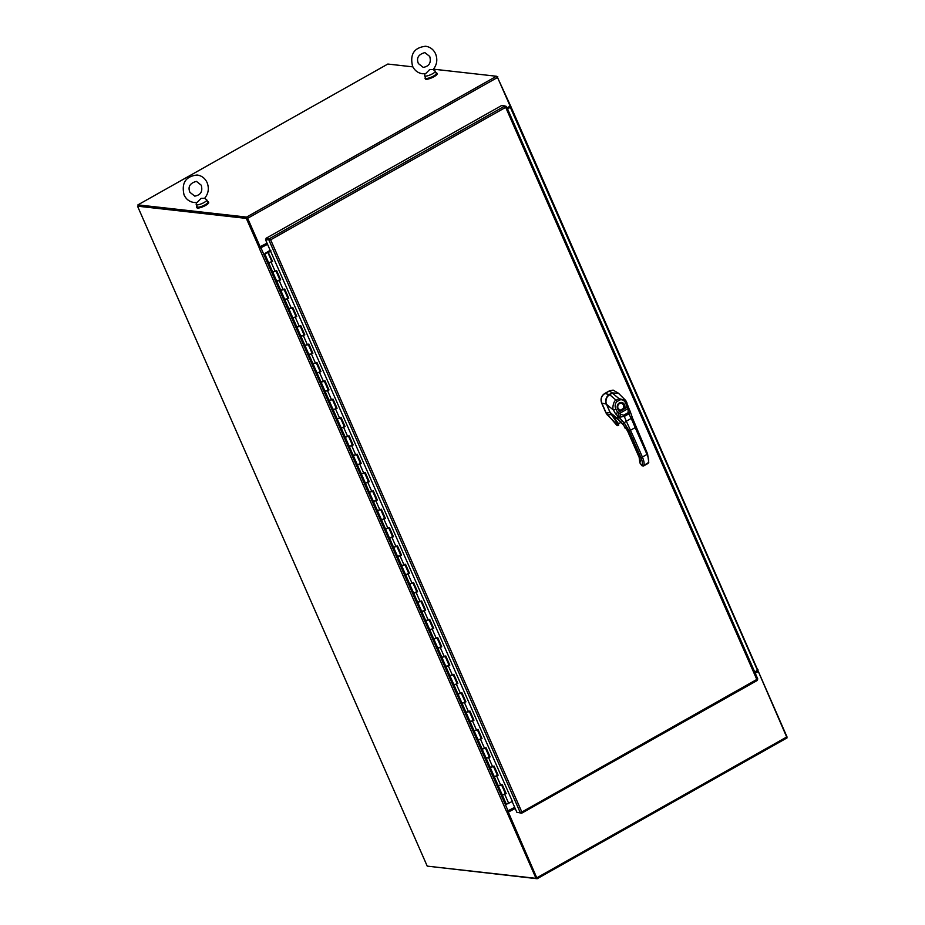 <?xml version="1.0" encoding="UTF-8"?>
<svg xmlns="http://www.w3.org/2000/svg" width="925" height="925" viewBox="0 0 925 925"><rect width="100%" height="100%" fill="white"/><g stroke="black" fill="none" stroke-linecap="round" stroke-linejoin="round"><path stroke-width="1.39" d="M137.987 205.917L247.102 217.953L260.318 248.062L259.393 248.49L506.553 811.537L514.693 807.328M267.429 244.05L260.295 248.027M259.567 248.478L267.533 244.281M506.692 811.549L536.014 878.345L427.223 866.124L137.524 206.171L246.316 218.404L259.532 248.501M507.559 811.294L536.801 877.906L536.014 878.345M247.102 217.953L246.316 218.404M246.963 217.942L137.524 206.171M758.014 669.827L754.754 672.047M507.594 109L510.958 106.814M507.49 108.768L510.993 106.791L497.28 76.972M510.993 106.849L787.013 736.901M496.991 76.602L497.777 76.694M509.802 106.317L510.207 107.231M757.471 670.509L758.303 671.481L755.251 673.192M515.19 808.473L507.975 812.254L515.098 808.242M755.147 672.961L757.876 671.423M507.975 812.254L536.685 877.883M758.303 671.481L787.059 737.896L537.159 878.727L428.252 866.239M537.159 878.727L508.403 812.3M787.059 737.896L537.252 878.623M247.229 218.242L259.809 246.917L267.024 243.136M507.085 107.855L510.137 106.132L497.546 77.469L247.657 218.288L246.582 217.086L137.929 204.876L387.829 64.045L412.885 66.866M433.443 69.167L496.482 76.255L497.546 77.469M260.237 246.963L247.657 218.288M138.311 205.732L137.929 204.876M265.544 239.76L270.643 239.806L265.544 239.76L512.415 801.455M518.046 812.485L521.607 813.214L521.839 812.034L520.312 812.74L516.902 812.358L512.173 801.593M521.249 812.393L521.607 813.214L521.839 812.034L757.679 678.973L757.228 680.43L521.873 813.052M505.94 107.219L270.643 239.806L269.406 238.696L265.995 238.315L501.627 105.531L505.038 105.912L757.228 680.43M269.742 239.702L268.955 240.142L520.312 812.74M270.227 239.76L266.377 239.17L265.995 238.315M269.788 239.552L269.406 238.696L505.038 105.912M505.732 106.722L506.333 106.375L505.455 106.282M270.25 250.467L267.36 252.409M503.778 788.979A1.295 1.156 -83.6 0 1 503.304 787.892M267.256 252.155L265.452 253.542L267.868 252.49L265.209 253.3L270.169 250.282M501.431 784.573L498.321 785.938L502.171 784.423L506.195 793.592L502.344 795.118L505.802 793.581L501.859 784.608M512.6 801.339L506.368 804.288L498.321 785.938L498.772 785.383M493.383 766.224L490.262 767.588L494.112 766.073L498.136 775.243L494.285 776.769L497.743 775.243L493.8 766.258M498.321 785.938L490.262 767.588L490.724 767.045M485.324 747.874L482.203 749.238L486.064 747.724L490.088 756.893L486.238 758.419L489.36 757.066L485.428 748.105M490.262 767.588L482.203 749.238L482.665 748.695M477.277 729.524L474.155 730.9L478.005 729.374L482.029 738.555L478.179 740.069L481.636 738.543L477.693 729.559M482.203 749.238L474.155 730.9L474.618 730.345M469.218 711.175L466.096 712.551L469.946 711.024L473.982 720.205L470.131 721.72L473.253 720.367L469.322 711.406M474.155 730.9L466.096 712.551L466.558 711.996M461.159 692.837L458.048 694.201L461.899 692.675L465.922 701.855L462.072 703.37L465.529 701.844L461.587 692.86M466.096 712.551L458.048 694.201L458.499 693.646M453.111 674.487L449.989 675.851L453.84 674.337L457.875 683.506L454.013 685.032L457.47 683.494L453.528 674.522M458.048 694.201L449.989 675.851L450.452 675.296M445.052 656.137L441.942 657.502L445.792 655.987L449.816 665.156L445.966 666.682L449.087 665.306L445.156 656.368M449.989 675.851L441.942 657.502L442.393 656.958M437.005 637.788L433.883 639.152L437.733 637.637L441.757 646.806L437.907 648.332L441.364 646.806L437.421 637.822M441.942 657.502L433.883 639.152L434.345 638.608M428.946 619.438L425.824 620.814L429.686 619.288L433.709 628.468L429.859 629.983L433.316 628.457L429.373 619.472M433.883 639.152L425.824 620.814L426.286 620.259M420.898 601.088L417.776 602.464L421.627 600.938L425.65 610.118L424.228 610.962L421.8 611.633L424.922 610.269L420.991 601.319M425.824 620.814L417.776 602.464L418.239 601.909M412.839 582.75L409.717 584.114L413.567 582.588L417.603 591.769L413.752 593.283L417.21 591.757L413.267 582.773M417.776 602.464L409.717 584.114L410.18 583.559M404.78 564.4L401.67 565.765L405.52 564.25L409.544 573.419L405.693 574.945L409.151 573.408L405.208 564.435M409.717 584.114L401.67 565.765L402.121 565.21M396.733 546.051L393.611 547.415L397.461 545.9L401.496 555.069L400.062 555.925L397.634 556.596L400.768 555.243L396.825 546.282M401.67 565.765L393.611 547.415L394.073 546.872M388.673 527.701L385.563 529.065L389.413 527.551L393.437 536.72L389.587 538.246L393.044 536.72L389.101 527.736M393.611 547.415L385.563 529.065L386.014 528.522M380.626 509.351L377.504 510.727L381.354 509.201L385.378 518.37L383.956 519.226L381.528 519.896L384.65 518.532L380.718 509.583M385.563 529.065L377.504 510.727L377.967 510.172M372.567 491.002L369.445 492.377L373.307 490.851L377.331 500.032L373.48 501.547L376.938 500.02L372.995 491.036M377.504 510.727L369.445 492.377L369.908 491.822M364.519 472.663L361.397 474.028L365.248 472.502L369.272 481.682L365.421 483.197L368.878 481.671L364.936 472.687M369.445 492.377L361.397 474.028L361.86 473.473M356.46 454.314L353.338 455.678L357.189 454.163L361.224 463.333L357.374 464.859L360.831 463.321L356.888 454.348M361.397 474.028L353.338 455.678L353.801 455.123M348.401 435.964L345.291 437.328L349.141 435.814L353.165 444.983L349.315 446.509L352.772 444.983L348.829 435.999M353.338 455.678L345.291 437.328L345.742 436.773M340.354 417.614L337.232 418.979L341.082 417.464L345.118 426.633L341.256 428.159L344.713 426.633L340.77 417.649M345.291 437.328L337.232 418.979L337.694 418.435M332.295 399.265L329.184 400.641L333.035 399.114L337.058 408.283L333.208 409.81L336.33 408.445L332.399 399.496M337.232 418.979L329.184 400.641L329.635 400.086M324.247 380.915L321.125 382.291L324.976 380.765L328.999 389.945L325.149 391.46L328.606 389.934L324.663 380.95M329.184 400.641L321.125 382.291L321.588 381.736M316.188 362.577L313.066 363.941L316.928 362.415L320.952 371.596L317.102 373.11L320.223 371.757L316.292 362.797M321.125 382.291L313.066 363.941L313.529 363.386M308.141 344.227L305.019 345.592L308.869 344.077L312.893 353.246L309.042 354.772L312.5 353.234L308.557 344.262M313.066 363.941L305.019 345.592L305.481 345.037M300.082 325.877L296.96 327.242L300.81 325.727L304.845 334.896L300.995 336.422L304.452 334.896L300.509 325.912M305.019 345.592L296.96 327.242L297.422 326.687M292.022 307.528L288.912 308.892L292.762 307.377L296.786 316.547L292.936 318.073L296.058 316.697L292.127 307.759M296.96 327.242L288.912 308.892L289.363 308.349M283.975 289.178L280.853 290.554L284.703 289.028L288.739 298.197L284.877 299.723L288.334 298.197L284.391 289.213M288.912 308.892L280.853 290.554L281.316 289.999M275.916 270.828L272.806 272.204L276.656 270.678L280.68 279.859L276.829 281.373L280.287 279.847L276.344 270.863M280.853 290.554L272.806 272.204L273.257 271.649M271.048 261.659L272.228 261.498L268.204 252.328L272.621 261.509L268.77 263.024L271.892 261.659L267.868 252.49M502.344 795.118L502.911 794.482M504.611 793.743L505.466 793.743L501.535 784.793M494.285 776.769L494.863 776.144M496.563 775.393L497.407 775.393L493.476 766.455M490.088 756.893L485.752 747.909M486.238 758.419L486.804 757.795M488.504 757.043L489.348 757.043M478.179 740.069L478.745 739.445M480.457 738.693L481.301 738.705L477.369 729.756M473.982 720.205L469.646 711.209M472.397 720.355L473.588 720.193M470.131 721.72L470.698 721.095M462.072 703.37L462.639 702.746M464.338 702.006L465.194 702.006L461.263 693.056M454.013 685.032L454.591 684.396M456.291 683.656L457.135 683.656L453.204 674.707M449.816 665.156L445.48 656.172M448.232 665.306L449.423 665.156M445.966 666.682L446.532 666.058M437.907 648.332L438.485 647.708M440.184 646.957L441.028 646.957L437.097 638.019M429.859 629.983L430.426 629.358M432.125 628.607L432.969 628.618L429.05 619.669M425.65 610.118L421.314 601.123M424.078 610.269L425.257 610.107M421.8 611.633L422.367 611.009M413.752 593.283L414.319 592.659M416.019 591.919L416.874 591.931L412.943 582.97M405.693 574.945L406.26 574.309M407.96 573.569L408.815 573.569L404.884 564.62M401.496 555.069L397.149 546.085M397.634 556.596L398.212 555.971M399.912 555.22L400.756 555.22M389.587 538.246L390.153 537.622M391.853 536.87L392.709 536.87L388.778 527.932M385.378 518.37L381.042 509.386M383.806 518.52L384.985 518.37M381.528 519.896L382.106 519.272M373.48 501.547L374.047 500.922M375.747 500.171L376.602 500.194L372.671 491.233M365.421 483.197L365.988 482.572M367.699 481.833L368.543 481.833L364.612 472.883M357.374 464.859L357.94 464.223M359.64 463.483L360.484 463.483L356.564 454.533M349.315 446.509L349.881 445.885M351.581 445.133L352.437 445.133L348.505 436.195M341.256 428.159L341.834 427.535M343.533 426.783L344.377 426.783L340.446 417.846M337.058 408.283L332.722 399.299M335.474 408.434L336.665 408.283M333.208 409.81L333.775 409.185M325.149 391.46L325.727 390.836M327.427 390.084L328.271 390.096L324.34 381.146M320.952 371.596L316.616 362.6M319.368 371.746L320.559 371.584M317.102 373.11L317.668 372.486M309.042 354.772L309.609 354.136M311.32 353.396L312.164 353.396L308.233 344.447M300.995 336.422L301.562 335.798M303.261 335.047L304.105 335.047L300.186 326.097M296.786 316.547L292.45 307.562M295.202 316.697L296.393 316.547M292.936 318.073L293.502 317.448M284.877 299.723L285.455 299.099M287.155 298.347L288.01 298.37L284.067 289.409M276.829 281.373L277.396 280.749M279.096 279.998L279.951 280.009L276.02 271.06M268.204 252.328L270.828 250.756M272.806 272.204L268.77 263.024L269.348 262.399M270.979 250.906L268.597 252.328M266.03 253.138L266.874 252.918L266.03 253.138M612.628 415.672L618.594 423.754L618.559 425.431A0.809 0.705 -109.2 0 1 618.455 425.477L618.455 425.477A0.809 0.705 -109.2 0 1 617.738 425.292L618.339 425.512M621.878 421.95L617.761 424.043L617.738 425.292M610.199 412.573L610.107 412.585A7.215 6.452 96 0 0 610.465 413.302L611.24 414.539L607.424 414.92L617.958 425.65L617.021 425.5L606.176 412.989L607.216 414.886M613.09 390.107L609.413 390.859L604.638 393.553C601.285 395.9 600.29 399.091 601.655 403.127L605.979 412.978M601.886 403.231L606.176 412.989L610.107 412.585L606.384 404.086L601.851 403.15C600.406 399.103 601.4 395.912 604.834 393.576L609.621 390.882L613.159 390.119L618.686 393.356L612.072 392.894L609.39 394.408C606.048 396.79 605.043 400.016 606.384 404.086L606.43 404.086M640.192 460.997L640.042 462.188A6.498 2.417 60.5 0 0 639.268 457.355L627.578 430.819L629.197 430.992L624.19 422.794L626.317 421.21L634.457 438.993L632.931 439.479L629.197 430.992L635.764 427.281L635.313 427.893L631.243 418.435L632.469 417.996L647.581 453.886L648.772 462.454L643.465 466.061L641.846 465.68L639.811 462.778L639.14 457.285L627.451 430.749L622.987 424.483L617.969 419.464L617.808 416.088A2.035 0.636 -58.3 0 1 619.103 413.614L617.773 412.619L620.559 411.047L620.305 410.203A3.503 3.133 -83.6 0 1 620.132 410.168L620.132 410.168A3.503 3.133 -83.6 0 1 617.958 408.445M610.257 412.666L614.119 416.516L610.246 412.654L606.557 404.387L610.246 412.654L617.669 418.562L623.022 424.367L624.19 422.794L617.958 416.169A4.428 1.896 40.7 0 1 617.808 416.088L615.46 413.66L617.773 412.619L615.911 409.208C614.593 406.075 614.952 403.531 616.987 401.577L619.866 399.947C622.444 399.265 624.456 400.467 625.89 403.566L628.179 410.527L628.052 412.723L623.531 415.279L619.195 413.637A2.844 1.272 23.8 0 1 619.103 413.614M613.495 415.614L614.489 416.632L613.437 415.626M630.029 411.232L629.971 410.873A2.035 1.145 153.8 0 1 630.029 411.232L628.815 413.88L624.294 416.435L619.53 417.163A2.035 0.763 -56.6 0 1 620.848 414.678M617.958 416.169A2.035 0.705 -59.4 0 1 619.195 413.637L627.474 408.954A2.035 1.168 157.4 0 1 629.312 409.417L629.266 409.312A2.035 1.098 158.4 0 0 627.462 408.873M615.46 413.66L613.518 410.145C611.876 409.047 613.657 400.12 616.154 400.259L619.033 398.629L625.751 400.513L626.907 402.757L625.89 403.566M619.866 399.947A2.035 0.752 60.5 0 0 619.033 398.629L612.246 393.056L618.443 393.217L612.246 393.056L607.54 396.351C605.84 399.369 605.528 402.051 606.58 404.398L613.518 410.145L615.911 409.208M629.358 409.729A2.035 1.168 157.4 0 0 629.312 409.417L629.971 410.873A2.035 1.145 153.8 0 0 628.179 410.527M630.283 411.648L632.469 417.996M617.9 408.33A3.503 3.133 -83.6 0 1 620.906 403.231A3.503 3.133 -83.6 0 1 623.427 408.434L624.398 408.873L620.559 411.047A4.313 3.862 -83.6 0 1 619.38 402.93A4.313 3.862 -83.6 0 1 624.398 408.873L628.121 406.503L629.266 409.312A2.035 1.098 158.4 0 1 629.289 409.359M623.427 408.434L620.305 410.203M620.074 410.168A3.492 3.133 96.4 0 0 623.45 405.115A3.492 3.133 96.4 0 0 620.86 403.231M196.944 206.229A6.452 1.549 -23.7 0 0 196.597 207.131A6.452 1.549 -23.7 0 0 205.558 204.726A6.452 1.549 -23.7 0 0 208.414 201.939A6.452 1.549 -23.7 0 0 207.524 201.581M196.597 207.131L196.852 207.697A6.452 1.549 -23.7 0 0 205.812 205.304A6.452 1.549 -23.7 0 0 208.668 202.517L208.414 201.939M204.379 198.274L201.141 198.366L197.152 202.436L194.042 202.494C189.44 201.812 186.11 199.268 184.052 194.886C181.323 182.977 185.682 176.351 197.129 175.01C201.719 175.692 205.049 178.236 207.108 182.618C209.304 188.342 208.483 193.568 204.633 198.297L206.668 199.754A5.781 1.387 156.3 0 1 206.795 199.916A5.781 1.387 156.3 0 1 204.043 202.529A5.781 1.387 156.3 0 1 196.204 204.564A5.781 1.387 156.3 0 1 196.181 204.356L196.401 202.529M206.795 199.916L207.801 202.205A5.781 1.387 156.3 0 1 205.049 204.818A5.781 1.387 156.3 0 1 197.222 206.853L196.204 204.564M425.419 77.469A6.452 1.549 -23.7 0 0 425.084 78.371A6.452 1.549 -23.7 0 0 434.045 75.977A6.452 1.549 -23.7 0 0 436.901 73.179A6.452 1.549 -23.7 0 0 435.999 72.821M425.084 78.371L425.338 78.937A6.452 1.549 -23.7 0 0 434.288 76.544A6.452 1.549 -23.7 0 0 437.143 73.757L436.901 73.179M432.854 69.514L429.616 69.606L425.627 73.676L422.517 73.746C417.915 73.052 414.597 70.52 412.538 66.126C409.798 54.228 414.157 47.603 425.604 46.25C430.206 46.932 433.536 49.476 435.594 53.87C437.779 59.593 436.958 64.819 433.12 69.548L435.143 71.005A5.781 1.387 156.3 0 1 435.27 71.156A5.781 1.387 156.3 0 1 432.53 73.769A5.781 1.387 156.3 0 1 424.691 75.804A5.781 1.387 156.3 0 1 424.667 75.607L424.887 73.769M435.27 71.156L436.276 73.457A5.781 1.387 156.3 0 1 433.536 76.058A5.781 1.387 156.3 0 1 425.697 78.093L424.691 75.804M261 247.958L508.16 811.005M757.54 670.475L510.38 107.427M537.101 877.663L786.99 736.843M246.582 217.086L496.482 76.255M270.643 239.806L521.839 812.034M275.234 271.534L271.198 262.353M283.281 289.883L279.257 280.703M291.34 308.233L287.305 299.053M299.388 326.571L295.364 317.402M307.447 344.921L303.423 335.752M315.494 363.271L311.471 354.102M323.553 381.62L319.53 372.44M331.613 399.97L327.577 390.789M339.66 418.32L335.636 409.139M347.719 436.658L343.684 427.489M355.767 455.007L351.743 445.838M363.826 473.357L359.802 464.188M371.873 491.707L367.849 482.526M379.932 510.057L375.908 500.876M387.991 528.406L383.956 519.226M396.039 546.744L392.015 537.575M404.098 565.094L400.062 555.925M412.145 583.444L408.122 574.275M420.204 601.793L416.181 592.613M428.252 620.143L424.228 610.962M436.311 638.493L432.287 629.312M444.37 656.831L440.335 647.662M452.417 675.181L448.394 666.012M460.477 693.53L456.441 684.361M468.524 711.88L464.5 702.699M476.583 730.23L472.559 721.049M484.631 748.579L480.607 739.399M492.69 766.918L488.666 757.748M500.749 785.267L496.713 776.098M508.796 803.617L504.772 794.448M611.39 414.493L617.761 424.043M612.2 393.079L609.552 390.917M609.529 394.57L604.904 393.541M639.499 435.767L639.048 436.392L639.499 435.767L639.048 436.392L635.313 427.893M634.457 438.993L642.401 457.031L640.875 457.528A10.163 3.781 60.5 0 1 642.089 465.09L643.522 465.992L648.124 463.39L648.425 461.876M639.048 436.392L647.003 454.441L642.401 457.031C644.02 460.847 644.471 463.668 643.754 465.506L642.089 465.09M632.931 439.479L640.875 457.528M647.003 454.441L647.442 453.817L647.003 454.441C648.622 458.245 649.072 461.066 648.344 462.905L642.921 465.68L643.522 465.992M639.811 462.685L641.857 465.587M640.042 462.188L640.343 460.662M631.324 439.306L631.763 438.681M627.578 430.819L628.029 430.194L627.578 430.819L623.022 424.367L623.716 424.205L623.022 424.367M639.268 457.355L639.718 456.73L639.268 457.355M623.531 415.279A2.035 0.763 -119.7 0 1 624.294 416.435L626.317 421.21L631.243 418.435L628.815 413.88A2.035 0.752 -119.3 0 0 628.052 412.723M616.987 401.577A2.035 0.752 60.5 0 0 616.154 400.259L609.563 394.57C606.083 397.091 605.077 400.375 606.557 404.387M620.906 403.231L620.906 403.231C618.282 403.693 617.299 405.404 617.969 408.364L620.132 410.168M648.656 461.378L648.124 463.39L647.512 463.078L648.124 463.39M625.254 428.391L625.855 428.009M624.329 426.055A18.488 6.868 60.5 0 1 624.699 427.697L625.577 428.171A19.749 7.342 -119.5 0 0 625.427 427.431M625.3 428.171A19.552 7.261 -119.5 0 0 625.034 426.911M521.758 813.168L757.332 680.418M757.795 678.996L506.484 106.491M268.77 263.024L264.747 253.855M618.675 425.384L617.877 425.673M612.211 393.056L609.575 394.547M618.443 393.217L625.751 400.513L628.225 406.584M614.119 416.516L617.969 419.464M624.306 426.02L624.676 427.708L625.994 428.206M189.914 192.308C187.706 186.815 189.868 183.162 196.412 181.369L201.245 185.197C202.899 191.44 200.737 195.083 194.747 196.135L189.914 192.308M418.389 63.559C416.181 58.055 418.354 54.402 424.887 52.609L429.732 56.437C431.385 62.68 429.223 66.323 423.234 67.386L418.389 63.559"/></g></svg>
